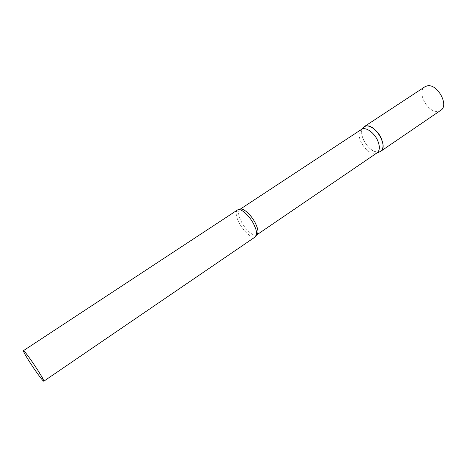 <?xml version="1.0" encoding="UTF-8"?>
<svg xmlns="http://www.w3.org/2000/svg" width="467" height="467" viewBox="0 0 467 467"><rect width="100%" height="100%" fill="white"/><g stroke="black" fill="none" stroke-linecap="round" stroke-linejoin="round"><path stroke-width="0.35" stroke-dasharray="2.33 1.75" d="M378.317 152.154C369.584 153.544 357.325 133.901 363.087 127.695C361.084 130.626 361.271 134.776 363.647 140.135C368.27 148.553 373.501 152.493 379.338 151.962L378.317 152.154M440.72 110.352L438.192 111.327C427.941 113.528 416.138 91.806 424.923 86.774M361.44 129.429L361.137 129.645C358.545 132.208 358.504 136.37 361.009 142.137C365.947 150.853 371.207 154.484 376.793 153.024L377.108 152.826M237.446 210.004C235.304 212.036 235.911 216.384 239.256 223.039C243.751 231.743 252.373 239.203 255.402 236.816M239.769 209.479C237.726 211.417 238.287 215.532 241.451 221.837C245.7 230.091 253.885 237.143 256.774 234.866M256.488 235.088L255.542 236.716M239.46 209.66L237.592 209.917"/><path stroke-width="0.7" d="M363.087 127.695L364.155 126.72L366.116 125.991C375.497 123.848 388.678 146.953 380.646 151.349L380.301 151.559C383.6 149.207 383.886 144.717 381.148 138.098C377.313 129.388 367.762 123.364 363.822 126.96L363.087 127.695M364.155 126.72L424.923 86.774L427.066 85.91C437.176 83.114 449.54 105.367 440.72 110.352L380.646 151.349M239.769 209.479C242.566 207.231 250.837 214.242 255.128 222.66C258.228 228.941 258.776 233.01 256.774 234.866L377.108 152.826C379.916 150.456 380.062 146.27 377.534 140.269C373.985 132.254 365.311 126.51 361.44 129.429L239.46 209.66M43.828 381.2L255.542 236.716C257.469 234.662 256.838 230.406 253.634 223.95C249.168 215.217 240.639 207.844 237.592 209.917L23.397 350.694C23.262 351.499 25.457 355.434 29.981 362.509C35.947 371.802 43.378 381.86 43.828 381.2C44.009 380.494 41.849 376.612 37.354 369.566C31.248 360.034 23.759 349.946 23.397 350.694M361.195 129.587L363.822 126.96M376.869 152.989L380.301 151.559"/></g></svg>
